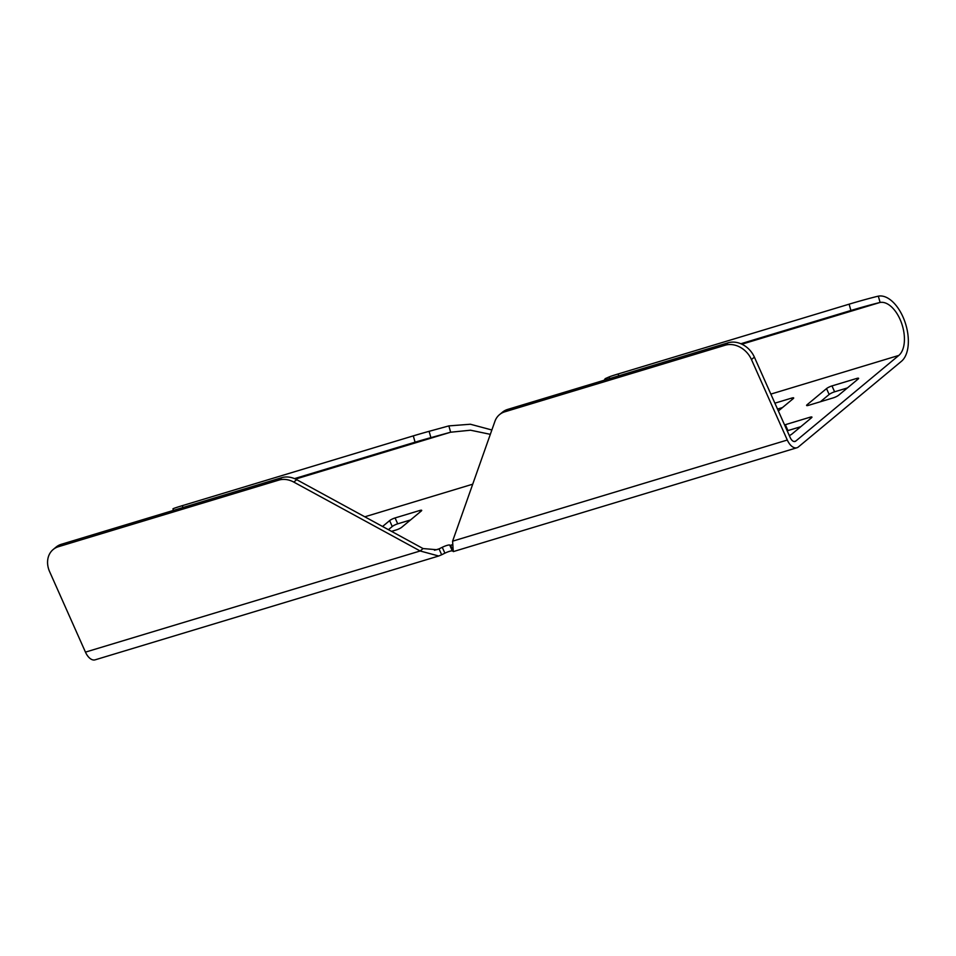 <?xml version="1.0" encoding="UTF-8"?>
<svg xmlns="http://www.w3.org/2000/svg" width="956" height="956" viewBox="0 0 956 956"><rect width="100%" height="100%" fill="white"/><g stroke="black" fill="none" stroke-linecap="round" stroke-linejoin="round"><path stroke-width="1.43" d="M453.156 551.23L452.331 550.931A6.561 1.243 -24 0 0 449.463 551.349A6.561 1.243 -24 0 0 444.887 553.177L441.66 554.767L439.031 548.875L442.258 547.298A6.561 1.243 156 0 1 446.834 545.458A6.561 1.243 156 0 1 449.702 545.04L450.635 545.374L453.18 551.17M604.168 380.249L605.208 378.648L609.187 376.903A21.88 0.645 -15.7 0 1 618.185 373.951L849.119 304.175A21.88 0.645 -15.7 0 1 877.955 296.229L878.325 296.157A35.014 19.12 73.2 0 1 904.806 321.515A35.014 19.12 73.2 0 1 901.424 361.32L798.38 446.966A13.133 7.17 73.2 0 1 796.934 447.755A13.133 7.17 73.2 0 1 787.302 440.035L751.464 359.552A21.88 17.865 -129.7 0 0 725.186 345.224L504.768 411.821A21.88 17.865 -129.7 0 0 499.522 414.629A21.88 17.865 -129.7 0 0 494.921 421.321L452.594 541.18L453.252 551.265M777.503 409.06L782.51 407.543M847.434 387.921L834.612 391.805A4.374 0.825 -24 0 0 829.151 394.481L820.403 401.747M410.53 519.956L397.708 523.828A4.374 0.825 -24 0 0 392.247 526.505L388.435 529.672M800.77 426.711L787.947 430.582A4.374 0.825 -24 0 0 787.194 430.833M441.66 554.767L438.708 556.01L420.162 550.979L293.803 482.099A21.88 17.865 -129.7 0 0 278.829 480.103L58.424 546.712A21.88 17.865 -129.7 0 0 53.178 549.509A21.88 17.865 -129.7 0 0 49.616 571.64L85.454 652.123A13.133 7.17 -106.8 0 0 95.086 659.843L438.708 556.01M53.178 549.509L56.093 547.083A21.88 17.865 50.3 0 1 61.339 544.287L281.745 477.677A21.88 17.865 50.3 0 1 296.719 479.685L423.078 548.565L420.162 550.979L85.454 652.123M423.078 548.565L436.808 549.724L439.031 548.875L434.478 550.25M740.864 343.742L850.9 310.485A21.88 0.645 164.3 0 1 879.735 302.55L880.106 302.466A28.441 15.535 -106.8 0 1 901.568 323.152A28.441 15.535 -106.8 0 1 898.807 355.429L795.762 441.075A6.561 3.585 -106.8 0 1 795.034 441.469A6.561 3.585 -106.8 0 1 790.218 437.609L754.38 357.126A21.88 17.865 50.3 0 0 728.102 342.798L725.186 345.224M784.577 424.942A4.374 0.825 156 0 1 785.33 424.691L809.887 417.27A4.374 0.825 156 0 1 811.943 417.103A4.374 0.825 156 0 1 811.453 417.82L792.01 433.988A4.374 0.825 156 0 1 789.309 435.578M382.567 526.481L389.63 520.614A4.374 0.825 156 0 1 395.079 517.937L419.648 510.516A4.374 0.825 156 0 1 421.704 510.349A4.374 0.825 156 0 1 421.214 511.066L401.771 527.234A4.374 0.825 156 0 1 396.322 529.911L391.518 531.357M826.534 388.59L807.091 404.747A4.374 0.825 156 0 0 806.601 405.464A4.374 0.825 156 0 0 808.657 405.296L833.226 397.875A4.374 0.825 156 0 0 838.675 395.198L858.118 379.042A4.374 0.825 156 0 0 858.608 378.325A4.374 0.825 156 0 0 856.552 378.492L831.983 385.913A4.374 0.825 156 0 0 826.534 388.59L829.151 394.481M778.363 410.984L793.193 398.664A4.374 0.825 156 0 0 793.683 397.947A4.374 0.825 156 0 0 791.628 398.102L774.886 403.169M490.332 434.335L470.531 430.212L450.635 432.22L430.893 437.645A21.88 0.645 164.3 0 0 415.071 442.186L294.508 478.621M173.394 510.42L172.952 508.867A21.88 0.645 -15.7 0 1 182.357 505.652L413.303 435.876A21.88 0.645 -15.7 0 1 429.113 431.323L448.866 425.898L470.4 424.237L491.862 429.997M448.866 425.898L450.635 432.22L295.547 479.087M605.542 379.831L605.208 378.648M452.092 544.932L450.635 545.374L452.415 544.621M499.522 414.629L502.45 412.203A21.88 17.865 50.3 0 1 507.684 409.407L728.102 342.798M442.258 547.298L444.887 553.177M281.745 477.677L278.829 480.103M58.424 546.712L61.339 544.287M364.81 516.802L472.718 484.19M770.847 394.099L898.807 355.429M795.762 441.075L794.209 441.541M413.303 435.876L415.071 442.186M182.895 507.552L182.357 505.652M430.893 437.645L429.113 431.323M618.723 375.851L618.185 373.951M849.119 304.175L850.9 310.485M879.735 302.55L741.892 344.196M878.325 296.157L880.106 302.466M787.302 440.035L452.594 541.18M504.768 411.821L507.684 409.407M751.464 359.552L754.38 357.126M452.331 550.931L449.702 545.04M609.187 376.903L609.665 378.588M787.947 430.582L785.33 424.691M809.887 417.27L810.497 418.62M419.648 510.516L420.246 511.866M397.708 523.828L395.079 517.937M389.63 520.614L392.247 526.505M807.462 405.583L807.091 404.747M834.612 391.805L831.983 385.913M856.552 378.492L857.15 379.843M791.628 398.102L792.237 399.465M293.803 482.099L296.719 479.685M453.311 551.6L796.934 447.755"/></g></svg>
